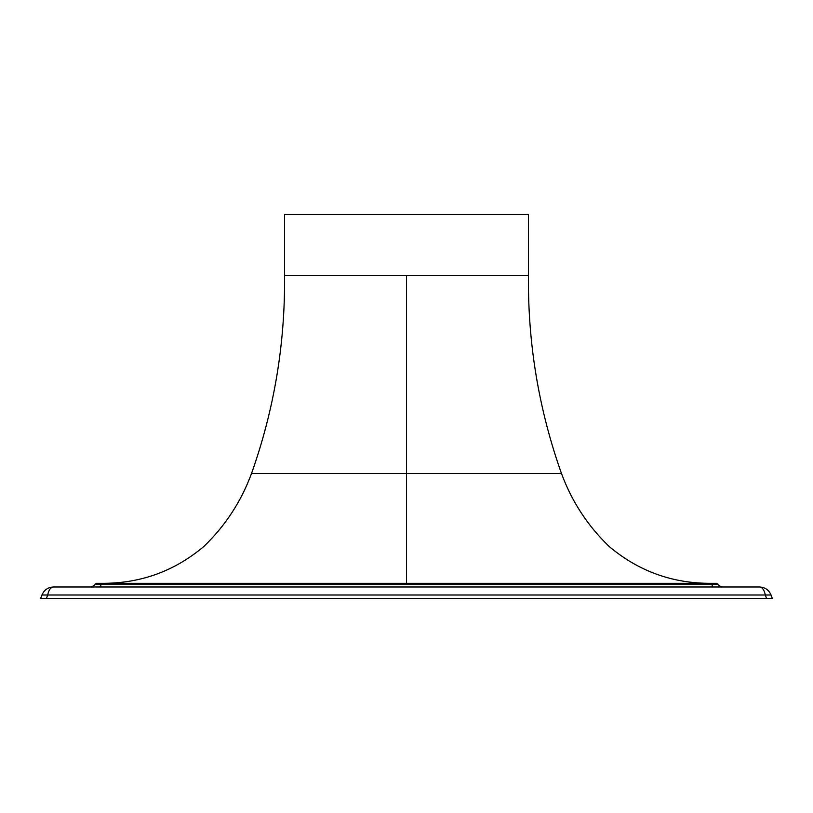 <?xml version="1.0" encoding="UTF-8"?>
<svg xmlns="http://www.w3.org/2000/svg" width="813" height="813" viewBox="0 0 813 813"><rect width="100%" height="100%" fill="white"/><g stroke="black" fill="none" stroke-linecap="round" stroke-linejoin="round"><path stroke-width="1.22" d="M406.5 275.404L528.45 275.404L528.45 214.429L284.55 214.429L284.55 275.404L406.5 275.404L284.55 275.404L284.55 214.429L528.45 214.429L528.45 275.404L406.5 275.404L406.5 473.522L251.512 473.522L406.5 473.522L251.512 473.522L406.5 473.522L406.5 275.404M406.5 583.328L406.5 473.522L561.488 473.522L406.5 473.522L406.5 583.328M96.381 583.328L716.619 583.328L717.93 584.577L100.802 584.577L712.036 584.13L717.93 584.577L721.365 586.986L717.93 584.577L712.198 584.577L712.198 586.986L712.198 584.577L95.07 584.577L96.381 583.328L95.233 584.13L100.964 584.13L100.964 583.328L96.381 583.328M406.5 473.522L561.488 473.522L406.5 473.522M53.404 586.986L759.596 586.986C765.074 587.281 768.895 589.964 771.049 595.014L772.35 598.571L40.65 598.571L41.951 595.014L40.65 598.571L766.618 598.571L765.328 595.014L47.672 595.014L46.382 598.571L47.672 595.014L41.951 595.014C44.105 589.964 47.926 587.281 53.404 586.986C47.926 587.281 44.105 589.964 41.951 595.014L47.672 595.014C48.75 589.964 50.66 587.281 53.404 586.986C50.66 587.281 48.75 589.964 47.672 595.014L765.328 595.014L766.618 598.571L772.35 598.571L771.049 595.014L765.328 595.014L771.049 595.014L770.724 594.191L771.049 595.014C768.895 589.964 765.074 587.281 759.596 586.986C762.34 587.281 764.25 589.964 765.328 595.014C764.25 589.964 762.34 587.281 759.596 586.986L53.404 586.986M95.07 584.577L100.802 584.577L95.07 584.577L91.635 586.986L95.07 584.577L100.802 584.577L100.802 586.986L100.802 584.577M717.767 584.13L716.619 583.328L712.036 583.328L712.036 584.13L717.767 584.13M712.036 584.13L712.036 583.328L100.964 583.328L100.964 584.13L712.036 584.13M284.55 275.404C285.221 343.482 274.215 409.518 251.512 473.522C241.156 501.56 225.262 525.879 203.819 546.488C174.368 571.305 140.303 583.582 101.625 583.328M711.375 583.328C672.697 583.582 638.632 571.305 609.181 546.488C587.738 525.879 571.844 501.56 561.488 473.522C538.785 409.518 527.779 343.482 528.45 275.404"/></g></svg>
